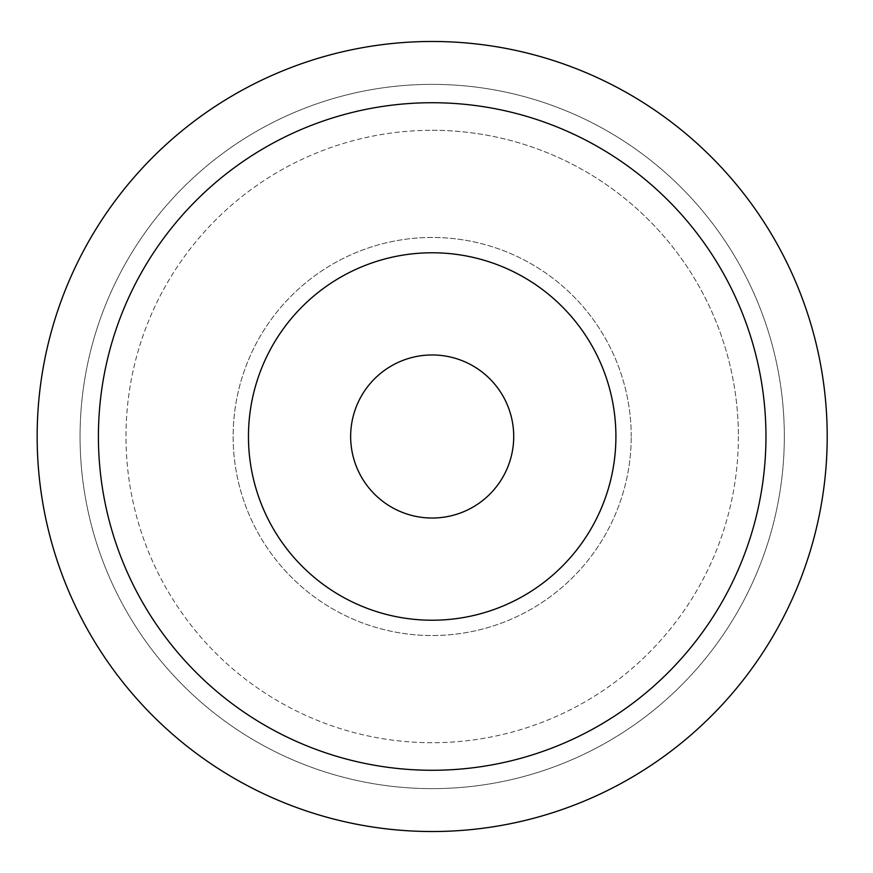 <?xml version="1.0" encoding="UTF-8"?>
<svg xmlns="http://www.w3.org/2000/svg" width="873" height="873" viewBox="0 0 873 873"><rect width="100%" height="100%" fill="white"/><g stroke="black" fill="none" stroke-linecap="round" stroke-linejoin="round"><path stroke-width="0.65" stroke-dasharray="4.37 3.27" d="M432.179 620.223A183.723 183.723 0 0 1 273.074 344.639A183.723 183.723 0 0 1 591.294 344.639A183.723 183.723 0 0 1 432.179 620.223M432.179 130.284A306.216 306.216 0 0 1 738.394 436.5A306.216 306.216 0 0 1 432.179 742.716A306.216 306.216 0 0 1 125.974 436.5A306.216 306.216 0 0 1 432.179 130.284M827.2 436.5A395.011 395.011 0 0 1 234.673 778.596A395.011 395.011 0 0 1 234.673 94.404A395.011 395.011 0 0 1 827.2 436.5M738.394 436.5A306.216 306.216 0 0 1 279.076 701.685A306.216 306.216 0 0 1 279.076 171.315A306.216 306.216 0 0 1 738.394 436.5M784.325 436.5A352.146 352.146 0 0 1 256.116 741.461A352.146 352.146 0 0 1 256.116 131.539A352.146 352.146 0 0 1 784.325 436.5A352.146 352.146 0 0 1 256.116 741.461A352.146 352.146 0 0 1 256.116 131.539A352.146 352.146 0 0 1 784.325 436.5M631.223 436.5A199.033 199.033 0 0 0 332.668 264.126A199.033 199.033 0 0 0 332.668 608.874A199.033 199.033 0 0 0 631.223 436.5A199.033 199.033 0 0 1 432.179 635.533A199.033 199.033 0 0 1 233.146 436.5A199.033 199.033 0 0 1 432.179 237.467A199.033 199.033 0 0 1 631.223 436.5"/><path stroke-width="1.31" d="M432.179 620.223A183.723 183.723 0 0 0 591.294 344.639A183.723 183.723 0 0 0 273.074 344.639A183.723 183.723 0 0 0 432.179 620.223A183.723 183.723 0 0 1 248.456 436.5A183.723 183.723 0 0 1 432.179 252.777A183.723 183.723 0 0 1 615.912 436.5A183.723 183.723 0 0 1 432.179 620.223M827.2 436.5A395.011 395.011 0 0 1 234.673 778.596A395.011 395.011 0 0 1 234.673 94.404A395.011 395.011 0 0 1 827.2 436.5M513.717 436.5A81.538 81.538 0 0 0 391.42 365.885A81.538 81.538 0 0 0 391.42 507.115A81.538 81.538 0 0 0 513.717 436.5M765.959 436.5A333.77 333.77 0 0 0 265.294 147.45A333.77 333.77 0 0 0 265.294 725.55A333.77 333.77 0 0 0 765.959 436.5"/></g></svg>
